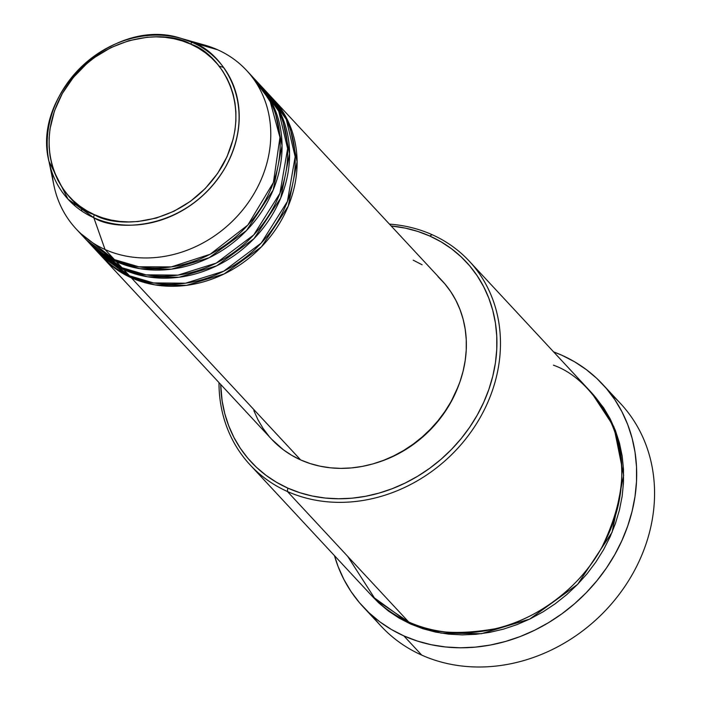 <?xml version="1.0" encoding="UTF-8"?>
<svg xmlns="http://www.w3.org/2000/svg" width="702" height="702" viewBox="0 0 702 702"><rect width="100%" height="100%" fill="white"/><g stroke="black" fill="none" stroke-linecap="round" stroke-linejoin="round"><path stroke-width="1.05" d="M192.295 42.427A116.374 100.886 137.1 0 1 217.585 49.754L192.567 42.541A2.773 1.299 114.1 0 0 190.575 44.086C215.962 51.149 257.186 101.623 222.701 165.251C186.03 227.904 115.97 228.615 94.437 214.698C69.05 207.634 27.826 157.16 62.311 93.533C98.982 30.879 169.05 30.168 190.575 44.086A2.773 1.299 -65.9 0 1 192.567 42.541L181.283 38.452A102.071 88.487 137.1 0 1 192.567 42.541L217.585 49.754A116.374 100.886 -42.9 0 0 204.721 45.095L181.283 38.452C114.329 15.734 31.204 92.997 48.982 161.434L67.997 199.149L93.84 217.743A2.773 1.299 -65.9 0 1 94.437 214.698L86.811 210.767L79.721 206.063L73.227 200.614L67.41 194.48L62.311 187.715L57.985 180.396L54.475 172.587L51.808 164.356L50.017 155.791L49.122 146.964L49.122 137.978L50.017 128.905L54.475 110.863L62.311 93.533L73.227 77.58L86.811 63.619L94.437 57.555L111.004 47.552L128.791 40.698L147.095 37.259L156.221 36.855L165.224 37.355L173.999 38.733L182.485 40.988L190.575 44.086L198.201 48.017L205.291 52.729L211.785 58.169L217.602 64.303L222.701 71.069L227.027 78.387L230.537 86.206L233.204 94.437L234.994 103.001L235.89 111.82L235.89 120.805L234.994 129.879L233.204 138.952L227.027 156.721L217.602 173.447L205.3 188.469L190.575 201.228L174.008 211.232L156.23 218.085L137.917 221.525L128.791 221.929L119.788 221.437L111.013 220.051L102.536 217.804L94.437 214.698A2.773 1.299 114.1 0 0 93.84 217.743A102.071 88.487 137.1 0 1 48.982 161.434A102.071 88.487 137.1 0 1 82.959 65.33A102.071 88.487 137.1 0 1 181.283 38.452M271.928 97.718L289.373 124.096L297.104 161.793L288.241 206.16L261.513 246.753L224.201 273.92L186.565 285.345L155.081 284.907L131.371 277.825A116.374 100.886 137.1 0 1 102.413 257.178A116.374 100.886 137.1 0 1 101.474 256.16L131.371 277.825L300.64 459.915L131.371 277.825A116.374 100.886 137.1 0 0 270.209 236.802A116.374 100.886 137.1 0 0 272.876 98.719A116.374 100.886 137.1 0 0 271.928 97.718M96.894 250.991L129.493 275.798L123.85 269.726L129.493 275.798A116.374 100.886 -42.9 0 0 268.331 234.775A116.374 100.886 -42.9 0 0 270.998 96.7L265.356 90.628A116.374 100.886 137.1 0 0 264.408 89.619L281.844 115.997L289.584 153.703L280.712 198.061L253.992 238.662L216.681 265.83L179.045 277.255L147.552 276.807L123.85 269.726A116.374 100.886 137.1 0 1 94.884 249.087L100.526 255.159A116.374 100.886 -42.9 0 0 129.493 275.798L153.536 282.932L185.539 283.204L223.745 271.191L261.267 243.006L287.434 201.421L295.156 156.704L286.276 119.366L268.103 93.726M274.236 107.696L270.533 101.737M90.26 243.963L121.964 267.708L116.321 261.635L121.964 267.708A116.374 100.886 -42.9 0 0 260.811 226.685A116.374 100.886 -42.9 0 0 263.478 88.601L257.836 82.538A116.374 100.886 137.1 0 0 256.888 81.529L274.324 107.906L282.064 145.612L273.192 189.97L246.472 230.563L209.152 257.731L171.516 269.156L140.031 268.717L116.321 261.635A116.374 100.886 137.1 0 1 87.364 240.997L93.006 247.069A116.374 100.886 -42.9 0 0 121.964 267.708L146.007 274.842L178.018 275.114L216.225 263.101L253.738 234.916L279.914 193.331L287.636 148.605L278.747 111.276L260.582 85.635M48.982 161.434L53.896 185.302A116.374 100.886 -42.9 0 0 105.037 249.5A116.374 100.886 137.1 0 1 76.079 228.852L85.486 238.97A116.374 100.886 -42.9 0 0 114.444 259.608L138.829 266.804L171.376 266.892L210.152 254.264L247.85 225.035L273.42 182.459L279.949 137.416L269.919 100.509L251.053 75.641M250.149 464.943L371.455 595.445A149.623 129.703 -42.9 0 0 408.687 621.981L287.381 491.479L287.776 488.092A146.85 127.308 137.1 0 1 220.691 384.424L222.157 401.061L224.798 413.715L228.738 425.877L233.924 437.416L240.312 448.236L247.841 458.222L256.441 467.286L266.032 475.333L276.509 482.292L287.776 488.092L299.736 492.681L312.258 496.007L325.228 498.043L338.522 498.771L352.018 498.192L365.575 496.288L379.062 493.094L392.357 488.645L405.326 482.976L417.857 476.132L429.808 468.199L441.075 459.24L451.561 449.35L461.144 438.618L469.743 427.149L477.272 415.049L483.66 402.439L488.855 389.443L492.786 376.184L495.428 362.785L496.762 349.385L496.762 336.1L495.428 323.069L492.786 310.416L488.846 298.253L483.66 286.714L477.272 275.895L469.743 265.909L461.144 256.844L451.553 248.798L441.075 241.839L429.808 236.039L432.081 234.67A149.623 129.703 -42.9 0 0 389.461 224.131A149.623 129.703 137.1 0 1 432.081 234.67A149.623 129.703 137.1 0 1 469.322 261.205A149.623 129.703 137.1 0 1 465.891 438.741A149.623 129.703 137.1 0 1 287.381 491.479A149.623 129.703 137.1 0 1 250.149 464.943A149.623 129.703 137.1 0 1 218.989 382.599A149.623 129.703 -42.9 0 0 287.381 491.479L408.687 621.981C428.703 633.081 457.669 635.31 495.586 628.694C532.616 620.577 577.676 591.365 601.754 547.56C624.885 500.078 628.088 458.643 611.354 423.236C594.664 392.199 575.342 372.841 553.395 365.172M391.163 225.965A146.85 127.308 137.1 0 1 429.808 236.039L417.848 231.449L405.326 228.124L391.163 225.965M363.188 606.897A163.478 141.716 137.1 0 1 334.459 555.651L338.136 566.628L343.91 579.483L351.026 591.523L359.415 602.641L368.989 612.732L379.659 621.691L391.321 629.44L403.869 635.898L417.181 640.996L431.116 644.708L445.559 646.972L460.363 647.788L475.377 647.13L490.47 645.015L505.484 641.461L520.287 636.512L534.731 630.194L548.666 622.586L561.977 613.75L574.526 603.781L586.188 592.769L596.858 580.817L606.431 568.05L614.812 554.58L621.928 540.54L627.702 526.079L632.081 511.31L635.029 496.402L636.503 481.484L636.503 466.698L635.029 452.185L632.081 438.101L627.702 424.57L621.928 411.714L614.812 399.675L606.431 388.557L596.858 378.466L586.188 369.506L574.517 361.758L561.977 355.3L553.632 351.913A163.478 141.716 137.1 0 1 561.977 355.3A163.478 141.716 137.1 0 1 602.649 384.301A163.478 141.716 137.1 0 1 598.911 578.272A163.478 141.716 137.1 0 1 403.869 635.898L421.735 655.115L403.869 635.898A163.478 141.716 137.1 0 1 363.188 606.897L381.054 626.123A163.478 141.716 -42.9 0 0 421.735 655.115A163.478 141.716 137.1 0 1 372.639 616.031M591.558 392.725L613.873 426.746L623.657 475.263L612.1 532.248L577.667 584.301L529.72 619.085L481.414 633.695L441.005 633.099L410.565 624.008L399.087 618.093L388.408 611.003L378.641 602.807L372.402 596.446L410.565 624.008L422.744 628.676L435.512 632.072L448.727 634.143L462.276 634.889L476.017 634.292L489.829 632.353L503.571 629.106L517.12 624.569L530.335 618.787L543.094 611.819L555.273 603.738L566.76 594.612L577.439 584.529L587.205 573.595L595.963 561.907L603.641 549.578L610.152 536.732L615.435 523.49L619.445 509.985L622.139 496.332L623.49 482.678L623.49 469.147L622.139 455.87L619.445 442.971L615.435 430.589L610.143 418.822L603.632 407.801L591.558 392.725M94.884 249.087A116.374 100.886 137.1 0 1 93.954 248.069L123.85 269.726A116.374 100.886 137.1 0 0 262.688 228.703A116.374 100.886 137.1 0 0 265.356 90.628M102.413 257.178L271.674 439.276A116.374 100.886 -42.9 0 0 300.64 459.915L291.707 455.317L283.397 449.806L271.595 439.189M105.037 249.5L93.84 217.743L105.037 249.5L114.444 259.608L105.037 249.5A116.374 100.886 -42.9 0 0 255.203 191.611A116.374 100.886 -42.9 0 0 217.585 49.754A116.374 100.886 137.1 0 1 246.551 70.393A116.374 100.886 137.1 0 1 243.884 208.476A116.374 100.886 137.1 0 1 105.037 249.5M76.079 228.852A116.374 100.886 137.1 0 1 52.141 172.71M87.364 240.997A116.374 100.886 137.1 0 1 86.434 239.979L116.321 261.635A116.374 100.886 137.1 0 0 255.168 220.612A116.374 100.886 137.1 0 0 257.836 82.538M80.984 233.731L114.444 259.608A116.374 100.886 -42.9 0 0 253.282 218.594A116.374 100.886 -42.9 0 0 255.949 80.511L246.551 70.393M192.567 42.541A102.071 88.487 137.1 0 1 225.561 166.971A102.071 88.487 137.1 0 1 93.84 217.743C115.953 232.037 187.899 231.309 225.561 166.971C260.968 101.632 218.638 49.798 192.567 42.541M611.073 394.384A163.478 141.716 137.1 0 1 621.331 591.479A163.478 141.716 137.1 0 1 421.735 655.115A163.478 141.716 -42.9 0 0 616.777 597.49A163.478 141.716 -42.9 0 0 620.524 403.518L602.649 384.301M347.701 556.379L375.465 599.552L408.687 621.981A149.623 129.703 -42.9 0 0 587.197 569.243A149.623 129.703 -42.9 0 0 590.628 391.707L469.322 261.205M375.272 463.197A113.601 98.482 -42.9 0 0 458.45 385.881L450.447 403.053L444.62 412.407L437.969 421.288L430.554 429.589L422.446 437.241L413.732 444.173L404.484 450.307L394.796 455.598L384.757 459.986L374.473 463.434M268.989 436.24L263.022 428.325L257.959 419.752L253.843 410.609M413.188 260.17L422.121 264.768M438.022 276.658L444.831 283.836L450.798 291.751L455.861 300.324L459.977 309.477L463.092 319.112L465.189 329.141L466.242 339.47L466.242 349.991L465.189 360.609L463.092 371.226L459.977 381.739L455.87 392.041L450.798 402.027L444.831 411.618L438.022 420.709L430.423 429.212L422.121 437.048L413.188 444.147L403.711 450.438L393.787 455.852L383.511 460.354L372.973 463.882L362.285 466.409L351.544 467.909L340.847 468.374L330.317 467.804L320.033 466.189L310.108 463.548L300.64 459.915A116.374 100.886 -42.9 0 0 439.478 418.892A116.374 100.886 -42.9 0 0 442.146 280.809L272.876 98.719M287.381 491.479A149.623 129.703 -42.9 0 0 480.449 417.058A149.623 129.703 -42.9 0 0 432.081 234.67L429.808 236.039A146.85 127.308 137.1 0 1 477.272 415.049A146.85 127.308 137.1 0 1 287.776 488.092L287.381 491.479M219.112 66.146L223.552 67.392M274.307 107.862L270.56 101.79M73.964 201.298L74.868 205.8M81.107 207.081L81.801 211.056"/></g></svg>
